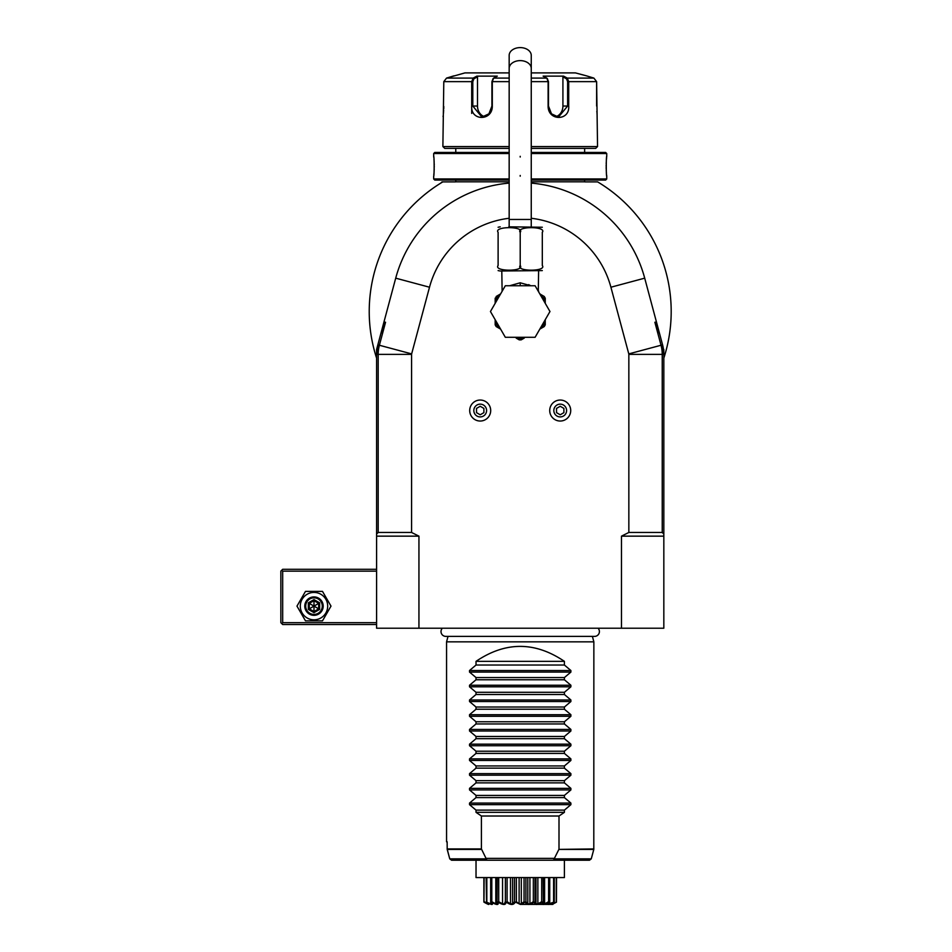 <?xml version="1.0" encoding="UTF-8"?>
<svg xmlns="http://www.w3.org/2000/svg" width="952" height="952" viewBox="0 0 952 952"><rect width="100%" height="100%" fill="white"/><g stroke="black" fill="none" stroke-linecap="round" stroke-linejoin="round"><path stroke-width="1.43" d="M447.142 841.794L447.202 849.398L449.749 858.847L451.545 860.215L449.749 858.847L447.142 848.922L481.414 848.922L486.936 860.215L451.545 860.215L476.024 860.215L476.024 877.566L564.405 877.566L564.405 860.215L589.49 860.215L486.936 860.215M592.394 636.388L593.858 641.838L446.559 641.838L446.559 841.794M593.858 641.838L593.798 849.398L558.883 849.398L593.858 848.922M553.481 860.215L558.883 849.398M476.988 860.215L564.405 860.215M524.052 901.699L524.79 902.187L520.208 904.305L515.627 902.187L516.365 901.699L519.114 903.853L521.303 903.853L524.052 901.699L524.052 877.566M526.051 903.067L525.159 902.187L525.897 901.699L527.801 903.853L529.919 903.853L533.334 901.699L534.024 902.187C529.812 905.221 526.861 905.221 525.159 902.187L523.243 903.222M525.897 901.699L525.897 877.566M527.801 903.853L527.801 877.566M529.919 903.853L529.919 877.566M533.334 901.699L533.334 877.566M534.453 902.401L535.036 901.699L535.976 903.853L537.868 903.853L541.7 901.699L542.307 902.187C537.237 905.221 534.596 905.221 534.358 902.187L533.858 902.282M535.036 901.699L535.036 877.566M535.964 903.448L535.976 877.566L535.976 903.853M537.868 903.853L537.868 877.566M541.7 901.699L541.7 877.566M542.545 902.698L543.175 901.699L543.068 903.853L544.615 903.853L548.614 901.699L549.078 902.187C543.497 905.221 541.343 905.221 542.592 902.187L541.866 902.413M543.39 877.566L543.39 902.341L543.175 877.566M544.615 903.853L544.615 877.566M548.614 901.699L548.614 877.566M549.304 902.187L548.602 903.853L553.885 902.187C548.173 905.221 546.65 905.221 549.304 902.187L549.078 902.187M549.744 901.699L549.744 877.566M549.697 903.853L549.697 901.877M553.588 901.699L553.588 877.566M552.386 903.65L556.408 902.187C550.946 905.221 550.149 905.221 554.028 902.187L553.885 902.187M552.065 903.972L554.302 901.699L554.302 877.566M556.289 901.699L556.289 877.566M556.539 877.566L556.456 902.187C551.613 905.221 551.613 905.221 556.456 902.187L556.408 902.187M505.381 877.566L505.381 901.699L506.059 902.187C505.833 905.221 503.18 905.221 498.122 902.187L498.717 901.699L502.549 903.853L504.453 903.853L505.203 901.794M483.878 901.699L483.878 877.566L483.973 902.187C488.804 905.221 488.804 905.221 483.973 902.187C488.804 905.221 488.804 905.221 483.973 902.187L484.128 877.566M484.128 901.699L487.65 903.293M486.531 902.187L490.72 903.853L491.815 903.853L491.113 902.187C493.779 905.221 492.243 905.221 486.531 902.187L486.115 877.566M486.829 901.699L486.829 877.566M490.72 903.853L490.72 901.877M490.673 901.699L490.673 877.566M491.339 902.187L491.803 901.699L495.802 903.853L497.349 903.853L497.242 901.699L497.825 902.187C499.086 905.221 496.92 905.221 491.339 902.187L491.113 902.187M491.803 901.699L491.803 877.566M495.802 903.853L495.802 877.566M497.027 877.566L497.027 902.341L497.242 877.566M498.503 902.389L497.848 902.377M498.717 901.699L498.717 877.566M502.549 903.853L502.549 877.566M506.892 902.472L507.095 901.699L510.498 903.853L512.616 903.853L514.52 901.699L515.258 902.187C513.556 905.221 510.605 905.221 506.404 902.187L506.059 902.187M507.095 901.699L507.095 877.566M510.498 903.853L510.498 877.566M512.616 903.853L512.616 877.566M514.52 901.699L514.52 877.566M516.365 901.699L516.365 877.566M519.114 903.853L519.114 877.566M521.303 903.853L521.303 877.566M539.344 903.567L540.105 903.246M546.4 903.412L548.602 902.413M520.208 904.4L552.91 904.4L520.208 904.4M484.021 902.187C489.471 905.221 490.268 905.221 486.389 902.187L488.317 903.936M491.815 902.413L494.017 903.412M494.612 903.65L495.492 903.983M497.884 903.293L497.86 902.508M564.405 661.354C534.941 641.41 505.476 641.41 476.024 661.354L564.405 661.354L564.405 665.032L570.891 670.517L570.891 672.076L564.405 677.562L564.405 679.764L570.891 685.25L570.891 686.808L564.405 692.294L564.405 694.496L570.891 699.982L570.891 701.541L564.405 707.027L564.405 709.228L570.891 714.702L570.891 716.273L564.405 721.759L564.405 723.948L570.891 729.434L570.891 731.005L564.405 736.479L564.405 738.681L570.891 744.167L570.891 745.725L564.405 751.211L564.405 753.413L570.891 758.899L570.891 760.458L564.405 765.943L564.405 768.145L570.891 773.631L570.891 775.19L564.405 780.676L564.405 782.877L570.891 788.351L570.891 789.922L564.405 795.408L564.405 797.597L570.891 803.083L570.891 804.654L469.526 804.654L476.024 810.128L476.024 812.342L481.414 816.019L481.414 848.922M469.526 804.654L469.526 803.083L476.024 797.597L564.405 797.597M570.891 789.922L469.526 789.922L476.024 795.408L476.024 797.597M469.526 789.922L469.526 788.351L476.024 782.877L564.405 782.877M570.891 775.19L469.526 775.19L476.024 780.676L476.024 782.877M469.526 775.19L469.526 773.631L476.024 768.145L564.405 768.145M570.891 760.458L469.526 760.458L476.024 765.943L476.024 768.145M469.526 760.458L469.526 758.899L476.024 753.413L564.405 753.413M570.891 745.725L469.526 745.725L476.024 751.211L476.024 753.413M469.526 745.725L469.526 744.167L476.024 738.681L564.405 738.681M570.891 731.005L469.526 731.005L476.024 736.479L476.024 738.681M469.526 731.005L469.526 729.434L476.024 723.948L564.405 723.948M570.891 716.273L469.526 716.273L476.024 721.759L476.024 723.948M469.526 716.273L469.526 714.702L476.024 709.228L564.405 709.228M570.891 701.541L469.526 701.541L476.024 707.027L476.024 709.228M469.526 701.541L469.526 699.982L476.024 694.496L564.405 694.496M570.891 686.808L469.526 686.808L476.024 692.294L476.024 694.496M469.526 686.808L469.526 685.25L476.024 679.764L564.405 679.764M570.891 672.076L469.526 672.076L476.024 677.562L476.024 679.764M469.526 672.076L469.526 670.517L476.024 665.032L564.405 665.032M476.024 661.354L476.024 665.032M570.891 804.654L564.405 810.128L564.405 812.342L559.002 816.019L559.002 848.922M442.371 628.213A4.819 4.819 0 0 0 445.845 636.388L594.572 636.388A4.819 4.819 0 0 0 598.046 628.213M663.83 491.958L663.83 349.527L663.83 628.213L376.587 628.213L376.587 349.527L380.764 333.938L385.548 322.252L383.953 322.038L380.764 333.938M621.477 628.213L621.477 536.154L663.83 536.154M621.477 536.154L628.844 532.465L628.844 354.37A1.845 1.845 0 0 0 628.784 353.894L610.91 287.218A93.903 93.903 0 0 0 531.252 218.27M628.784 353.894L662.568 344.838L663.83 354.37A36.831 36.831 0 0 0 662.568 344.838L659.653 333.938L654.869 322.252L661.033 345.255A35.236 35.236 0 0 1 662.235 354.37L662.235 532.465L628.844 532.465M662.235 532.465L663.83 534.06M418.94 628.213L418.94 536.154L411.573 532.465L378.182 532.465L378.182 354.37A35.236 35.236 0 0 1 379.384 345.255L385.548 322.252M509.165 218.27A93.903 93.903 0 0 0 429.507 287.218L411.645 353.894A1.845 1.845 0 0 0 411.573 354.37L411.573 532.465M376.587 536.154L418.94 536.154M376.587 534.06L378.182 532.465M411.645 353.894L377.849 344.838L376.587 354.37A36.831 36.831 0 0 1 377.849 344.838L376.587 349.527M509.165 183.105A128.889 128.889 0 0 0 395.711 278.162L383.953 322.038M659.653 333.938L644.706 278.162A128.889 128.889 0 0 0 531.252 183.105M656.463 322.038L654.869 322.252M509.165 181.82L455.77 181.82A3.677 3.677 0 0 1 455.032 181.891L442.799 181.891A150.987 150.987 0 0 0 376.587 358.095M663.83 358.095A150.987 150.987 0 0 0 597.63 181.891L585.385 181.891A3.677 3.677 0 0 1 584.647 181.82L531.252 181.82M599.76 183.2L597.63 181.891C599.796 183.2 599.796 183.2 597.63 181.891C599.796 183.2 599.796 183.2 597.63 181.891C599.796 183.2 599.796 183.2 597.63 181.891C599.796 183.2 599.796 183.2 597.63 181.891L599.76 183.2M442.799 181.891L441.954 181.891L442.799 181.891C440.633 183.2 440.633 183.2 442.799 181.891C440.633 183.2 440.633 183.2 442.799 181.891C440.633 183.2 440.633 183.2 442.799 181.891C440.633 183.2 440.633 183.2 442.799 181.891L441.073 182.772M584.647 180.059L584.647 181.82M455.77 180.059L455.77 181.82M531.252 180.059L605.639 180.059L606.745 178.952L606.745 176.191C606.115 176.751 606.115 155.711 606.745 156.306L606.71 156.675M509.165 178.952L433.672 178.952L434.778 180.059L509.165 180.059M531.252 178.952L606.745 178.952M531.252 153.546L606.745 153.546L606.745 156.306M606.614 157.508L606.448 159.353M606.365 160.495L606.305 161.4M606.257 162.316L606.198 163.744M606.174 165.208L606.162 166.243M606.174 167.278L606.21 168.813M606.257 170.17L606.317 171.217M606.365 172.062L606.448 173.204M606.614 174.989L606.71 175.811M433.672 178.952L433.672 176.191C434.302 176.786 434.302 155.747 433.672 156.306L433.672 153.546L509.165 153.546M433.803 174.978L433.969 173.157M434.052 172.062L434.112 171.17M434.16 170.17L434.219 168.778M434.243 167.278L434.255 166.243M434.243 165.172L434.219 163.673M434.16 162.316L434.112 161.293M434.052 160.412L433.969 159.27M433.803 157.496L433.719 156.675M433.672 153.546L434.778 152.439L509.165 152.439L455.77 152.439L455.77 148.381M584.647 148.381L584.647 152.439L531.252 152.439L605.639 152.439L606.745 153.546M509.165 146.548L442.882 146.548L444.715 148.381L509.165 148.381M531.252 148.381L595.702 148.381L597.547 146.548L596.618 81.646L593.87 78.088L586.491 75.851L593.87 78.088L567.273 78.088L568.713 81.646L568.713 106.041C569.962 121.19 547.888 121.213 548.114 106.041L548.114 81.646L546.805 78.088L543.116 76.136L563.584 76.136L567.273 78.088L566.511 78.79L567.618 81.646L567.618 106.041L558.503 117.084L551.494 113.835L548.483 106.041L548.483 81.646L547.376 78.79M531.252 146.548L597.547 146.548M477.499 76.898L476.833 76.136L473.144 78.088L476.833 76.136L497.301 76.136L493.612 78.088L492.303 81.646L492.303 106.041C492.565 121.154 470.49 121.249 471.704 106.041L471.704 81.646L473.144 78.088L473.906 78.79L477.499 76.898L477.499 106.041A11.043 9.568 90 0 0 484.508 116.679M509.165 72.899L464.969 72.899L446.547 78.088L443.799 81.646L442.882 146.548M547.519 78.885L546.805 78.088L531.252 78.088M509.165 78.088L493.612 78.088L492.898 78.885M493.041 78.79L491.934 81.646L491.934 106.041L488.923 113.823L481.914 117.084L472.799 106.041L472.799 81.646L473.906 78.79M443.061 116.572L443.156 115.87M443.43 113.443L443.537 112.324M443.608 111.348L443.668 110.408M443.739 108.885L443.799 106.505M566.511 78.79L562.918 76.898L562.918 106.041L568.713 106.041L568.713 81.646L567.618 81.646M568.713 81.646L596.618 81.646L596.618 106.041M596.821 111.539L596.868 112.157M596.987 113.455L597.082 114.395M443.799 81.646L471.704 81.646L471.704 106.041L477.499 106.041M471.704 106.088L471.704 113.407M531.252 72.899L575.448 72.899L586.491 75.851M562.918 76.898L563.584 76.136L567.273 78.088M562.918 106.041A11.043 9.568 -90 0 1 555.909 116.679M473.144 78.088L446.547 78.088L453.925 75.851M530.431 285.552L528.634 284.636M509.653 285.743L520.208 282.792L530.764 285.743M538.297 290.884L538.618 271.011M502.12 290.884L501.799 271.011L500.216 271.011L542.307 270.594M520.208 265.489L520.208 232.347C525.076 226.112 493.255 226.112 498.11 232.347L498.11 265.489C498.11 271.736 498.11 271.736 498.11 265.489C493.279 271.725 525.064 271.736 520.208 265.489C515.365 271.736 547.138 271.736 542.307 265.489C542.307 271.736 542.307 271.736 542.307 265.489L542.307 265.56M542.295 232.169L542.307 232.347C542.307 226.1 542.307 226.1 542.307 232.347C547.138 226.1 515.353 226.112 520.208 232.347M542.307 265.489L542.307 232.347M498.11 232.347C498.11 226.1 498.11 226.1 498.11 232.347M508.796 226.826L542.307 227.242M531.252 68.437A11.043 7.806 0 0 0 520.208 60.619A11.043 7.806 0 0 0 509.165 68.437L509.165 55.406A11.043 7.806 0 0 1 520.208 47.6A11.043 7.806 0 0 1 531.252 55.406L531.252 219.46L509.165 219.46L509.165 226.826M501.668 292.085L502.513 290.61M549.97 311.518L535.095 337.294L505.322 337.294L490.447 311.518L505.322 285.743L535.095 285.743L549.97 311.518M539.82 329.118L541.2 328.321A26.882 26.882 0 0 0 545.246 321.3L545.246 319.705M545.246 299.19L543.568 298.214L544.246 296.488L545.246 298.214L545.246 301.748A26.882 26.882 0 0 0 543.568 298.214L540.843 295.703M545.246 321.3L545.246 324.822A28.358 28.358 0 0 1 544.246 326.56L541.2 328.321M545.246 303.343L545.246 301.748M539.689 293.704L540.831 294.489M541.557 294.93L544.175 296.441M519.209 339.852L516.163 338.091A26.882 26.882 0 0 0 524.266 338.091L521.208 339.852A28.358 28.358 0 0 1 519.209 339.852M499.217 328.321L496.17 326.56A28.358 28.358 0 0 1 495.171 324.822L495.171 321.3A26.882 26.882 0 0 0 499.217 328.321L500.597 329.118M499.574 295.703L496.849 298.214A26.882 26.882 0 0 0 495.171 301.748L495.171 298.214L498.42 295.18M495.171 301.748L495.171 303.343M495.171 319.705L495.171 321.3M495.171 299.19L496.849 298.214L496.17 296.488L499.586 294.489M498.896 294.918L500.597 293.93M553.826 410.538A6.39 6.39 0 0 1 560.216 404.148A6.39 6.39 0 0 1 566.595 410.538A6.39 6.39 0 0 1 560.216 416.916A6.39 6.39 0 0 1 553.826 410.538M549.721 410.538A10.496 10.496 0 0 1 560.216 400.042A10.496 10.496 0 0 1 570.712 410.538A10.496 10.496 0 0 1 560.216 421.034A10.496 10.496 0 0 1 549.721 410.538A10.496 10.496 0 0 0 560.216 421.034A10.496 10.496 0 0 0 570.712 410.538A10.496 10.496 0 0 0 560.216 400.042A10.496 10.496 0 0 0 549.721 410.538M563.893 412.656L563.893 408.408L560.216 406.278L556.527 408.408L556.527 412.656L560.216 414.786L563.893 412.656M473.822 410.538A6.39 6.39 0 0 1 480.201 404.148A6.39 6.39 0 0 1 486.591 410.538A6.39 6.39 0 0 1 480.201 416.916A6.39 6.39 0 0 1 473.822 410.538M469.705 410.538A10.496 10.496 0 0 1 480.201 400.042A10.496 10.496 0 0 1 490.697 410.538A10.496 10.496 0 0 1 480.201 421.034A10.496 10.496 0 0 1 469.705 410.538A10.496 10.496 0 0 0 480.201 421.034A10.496 10.496 0 0 0 490.697 410.538A10.496 10.496 0 0 0 480.201 400.042A10.496 10.496 0 0 0 469.705 410.538M483.89 412.656L483.89 408.408L480.201 406.278L476.524 408.408L476.524 412.656L480.201 414.786L483.89 412.656M376.587 622.691L282.685 622.691L281.768 623.608L282.685 624.536L376.587 624.536M281.768 623.608L280.852 622.691L280.852 571.14L282.685 569.296L376.587 569.296M281.768 570.212L282.685 571.14L376.587 571.14M282.685 622.691L282.685 571.14M305.485 620.847L296.976 606.115L305.485 591.394L322.49 591.394L330.998 606.115L322.49 620.847L305.485 620.847M327.69 606.115A13.697 13.697 0 0 1 313.993 619.812A13.697 13.697 0 0 1 300.296 606.115A13.697 13.697 0 0 1 313.993 592.43A13.697 13.697 0 0 1 327.69 606.115M323.192 606.115A9.211 9.211 0 0 0 313.993 596.916A9.211 9.211 0 0 0 304.783 606.115A9.211 9.211 0 0 0 313.993 615.325A9.211 9.211 0 0 0 323.192 606.115M322.276 606.115A8.282 8.282 0 0 1 313.993 614.409A8.282 8.282 0 0 1 305.699 606.115A8.282 8.282 0 0 1 313.993 597.832A8.282 8.282 0 0 1 322.276 606.115M313.993 612.648L319.646 609.387L319.646 602.854L318.706 603.401L313.993 600.676L309.281 603.401L309.281 608.84L313.993 611.565L318.706 608.84L318.706 603.401L313.993 606.115L313.993 599.593L308.329 602.854L318.706 608.84L313.993 611.565L313.993 606.115L308.329 609.387L313.993 612.648L313.993 611.565L309.281 608.84M319.646 609.387L318.706 608.84M554.088 858.371L486.329 858.371M481.414 816.019L559.002 816.019M476.024 812.342L564.405 812.342M476.024 810.128L564.405 810.128M476.024 795.408L564.405 795.408M476.024 780.676L564.405 780.676M476.024 765.943L564.405 765.943M476.024 751.211L564.405 751.211M476.024 736.479L564.405 736.479M476.024 721.759L564.405 721.759M476.024 707.027L564.405 707.027M476.024 692.294L564.405 692.294M476.024 677.562L564.405 677.562M554.695 858.847L591.263 858.847L593.798 849.398M449.749 858.847L485.722 858.847M481.533 849.398L447.202 849.398M376.587 354.37L411.573 354.37M610.91 287.218L644.706 278.162M429.507 287.218L395.711 278.162M628.844 354.37L663.83 354.37M548.483 81.646L531.252 81.646M509.165 81.646L491.934 81.646M471.704 81.646L472.799 81.646M520.208 156.306L520.208 157.044M520.208 176.191L520.208 175.454M520.208 285.743L520.208 282.792M544.877 300.844L544.473 299.951M319.646 602.854L313.993 599.593M308.329 602.854L308.329 609.387M570.891 803.083L469.526 803.083M570.891 788.351L469.526 788.351M570.891 773.631L469.526 773.631M570.891 758.899L469.526 758.899M570.891 744.167L469.526 744.167M570.891 729.434L469.526 729.434M570.891 714.702L469.526 714.702M570.891 699.982L469.526 699.982M570.891 685.25L469.526 685.25M570.891 670.517L469.526 670.517M591.263 858.847L589.49 860.215M448.023 636.388L446.559 641.838M498.11 270.594L500.216 271.011M498.11 227.242L500.216 226.826M531.252 226.826L531.252 219.46M509.165 68.437L509.165 219.46M538.618 291.11L538.749 292.085M544.246 296.488L543.461 296.024M541.224 294.739L539.82 293.93M500.728 293.704L499.955 294.299"/></g></svg>
